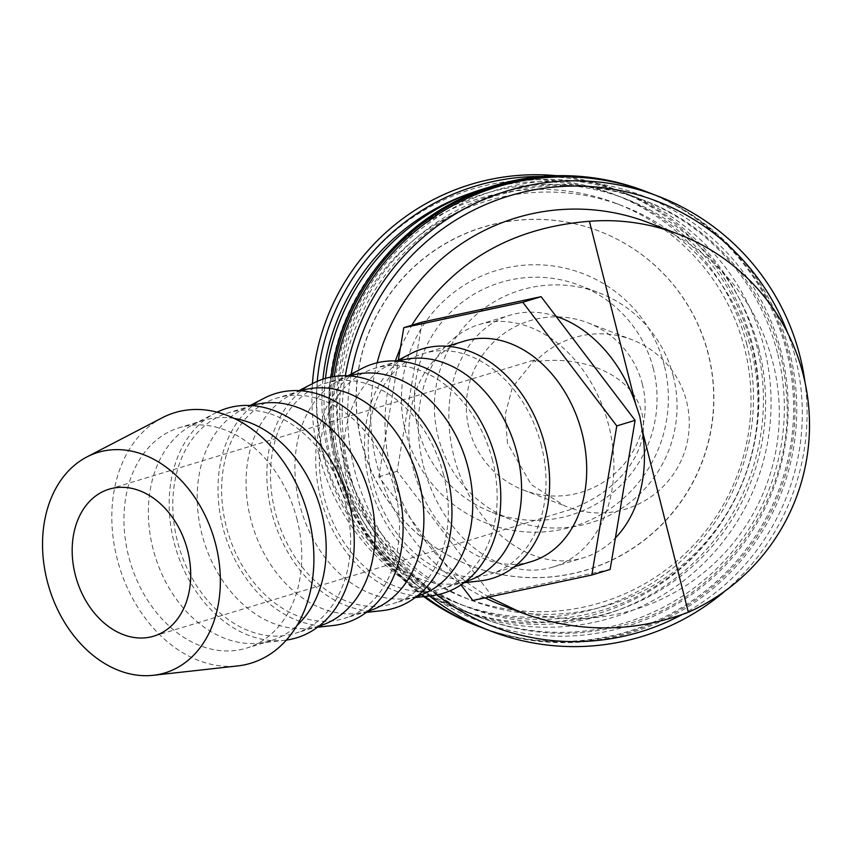 <?xml version="1.0" encoding="UTF-8"?>
<svg xmlns="http://www.w3.org/2000/svg" width="851" height="851" viewBox="0 0 851 851"><rect width="100%" height="100%" fill="white"/><g stroke="black" fill="none" stroke-linecap="round" stroke-linejoin="round"><path stroke-width="0.64" stroke-dasharray="4.25 3.19" d="M480.889 627.293A232.983 232.376 111 0 0 621.411 635.42A232.983 232.376 111 0 0 789.632 352.133A232.983 232.376 111 0 0 647.717 192.209M334.294 376.472A232.983 232.376 111 0 0 338.975 467.369A232.983 232.376 111 0 0 425.032 596.466M312.445 383.652A224.026 223.43 111 0 0 318.763 454.072A224.026 223.43 111 0 0 455.221 607.859A224.026 223.43 111 0 0 683.81 565.894A224.026 223.43 111 0 0 752.082 343.283A224.026 223.43 111 0 0 615.624 189.496A224.026 223.43 111 0 0 556.618 175.7M317.274 381.333A224.026 223.43 111 0 0 323.274 455.806A224.026 223.43 111 0 0 459.731 609.582A224.026 223.43 111 0 0 688.321 567.628A224.026 223.43 111 0 0 756.592 345.006A224.026 223.43 111 0 0 620.134 191.23A224.026 223.43 111 0 0 542.13 176.465M746.784 344.41A218.909 218.324 111 0 0 481.421 186.518A218.909 218.324 111 0 0 323.369 452.679A218.909 218.324 111 0 0 588.732 610.571A218.909 218.324 111 0 0 746.784 344.41M345.346 375.748A232.983 232.376 111 0 0 349.293 471.326A232.983 232.376 111 0 0 429.574 595.966M681.768 614.741A227.866 227.27 111 0 0 795.345 357.494A227.866 227.27 111 0 0 787.622 332.901M351.197 374.068A227.866 227.27 111 0 0 354.601 470.188A227.866 227.27 111 0 0 436.723 594.913M332.422 376.77A232.983 232.376 111 0 0 337.241 466.699A232.983 232.376 111 0 0 424.298 596.551M480.028 626.964A232.983 232.376 111 0 0 619.677 634.75A232.983 232.376 111 0 0 787.898 351.474A232.983 232.376 111 0 0 646.845 191.879M477.773 626.102A232.983 232.376 111 0 0 715.5 582.456A232.983 232.376 111 0 0 786.515 350.942A232.983 232.376 111 0 0 644.59 191.007M330.922 377.057A232.983 232.376 111 0 0 335.858 466.167A232.983 232.376 111 0 0 423.713 596.615M781.207 352.069A227.866 227.27 111 0 0 504.983 187.709A227.866 227.27 111 0 0 340.464 464.763A227.866 227.27 111 0 0 616.688 629.134A227.866 227.27 111 0 0 781.207 352.069M325.497 378.376A224.026 223.43 111 0 0 330.901 458.732A224.026 223.43 111 0 0 467.359 612.507A224.026 223.43 111 0 0 695.948 570.553A224.026 223.43 111 0 0 764.23 347.931A224.026 223.43 111 0 0 627.772 194.156A224.026 223.43 111 0 0 488.57 187.433M777.495 353.027A224.026 223.43 111 0 0 641.037 199.24A224.026 223.43 111 0 0 412.458 241.205A224.026 223.43 111 0 0 344.176 463.816A224.026 223.43 111 0 0 480.634 617.592A224.026 223.43 111 0 0 709.223 575.638A224.026 223.43 111 0 0 777.495 353.027M758.932 349.07A218.909 218.324 111 0 0 493.569 191.167A218.909 218.324 111 0 0 335.507 457.327A218.909 218.324 111 0 0 600.87 615.23A218.909 218.324 111 0 0 758.932 349.07M744.561 348.304A211.229 210.665 111 0 0 615.901 203.315A211.229 210.665 111 0 0 400.374 242.875A211.229 210.665 111 0 0 335.996 452.775A211.229 210.665 111 0 0 464.657 597.764A211.229 210.665 111 0 0 680.183 558.203A211.229 210.665 111 0 0 744.561 348.304M751.497 350.963A211.229 210.665 111 0 0 622.836 205.974A211.229 210.665 111 0 0 407.321 245.535A211.229 210.665 111 0 0 342.942 455.434A211.229 210.665 111 0 0 471.603 600.423A211.229 210.665 111 0 0 687.119 560.862A211.229 210.665 111 0 0 751.497 350.963M322.965 379.152A218.909 218.324 111 0 0 328.571 454.668A218.909 218.324 111 0 0 593.934 612.571A218.909 218.324 111 0 0 751.986 346.41A218.909 218.324 111 0 0 468.858 193.868M162.243 417.777A130.926 97.822 -106.9 0 0 117.044 558.416A130.926 97.822 -106.9 0 0 237.642 665.929M234.089 418.384A115.215 86.079 -106.9 0 0 203.793 420.266A115.215 86.079 -106.9 0 0 192.741 424.777A115.215 86.079 -106.9 0 0 152.967 548.533A115.215 86.079 -106.9 0 0 259.087 643.143A115.215 86.079 -106.9 0 0 270.778 640.75A115.215 86.079 -106.9 0 0 297.01 625.464M297.169 519.897A115.215 86.079 -106.9 0 0 179.37 427.691A115.215 86.079 -106.9 0 0 128.544 555.958A115.215 86.079 -106.9 0 0 246.354 648.164A115.215 86.079 -106.9 0 0 297.169 519.897M217.09 412.15A119.927 89.6 -106.9 0 0 215.346 413.033A119.927 89.6 -106.9 0 0 173.944 541.853A119.927 89.6 -106.9 0 0 284.404 640.335A119.927 89.6 -106.9 0 0 286.351 640.09M252.63 405.427A115.215 86.079 -106.9 0 0 241.588 409.937A115.215 86.079 -106.9 0 0 201.815 533.694A115.215 86.079 -106.9 0 0 307.934 628.304A115.215 86.079 -106.9 0 0 319.625 625.9M346.017 505.058A115.215 86.079 -106.9 0 0 228.217 412.852A115.215 86.079 -106.9 0 0 177.391 541.119A115.215 86.079 -106.9 0 0 295.201 633.325A115.215 86.079 -106.9 0 0 346.017 505.058M264.193 398.194A119.927 89.6 -106.9 0 0 222.792 527.014A119.927 89.6 -106.9 0 0 333.252 625.496M301.477 390.588A115.215 86.079 -106.9 0 0 290.436 395.098A115.215 86.079 -106.9 0 0 250.662 518.855A115.215 86.079 -106.9 0 0 356.782 613.465A115.215 86.079 -106.9 0 0 368.472 611.061M394.864 490.219A115.215 86.079 -106.9 0 0 277.054 398.013A115.215 86.079 -106.9 0 0 226.238 526.28A115.215 86.079 -106.9 0 0 344.049 618.486A115.215 86.079 -106.9 0 0 394.864 490.219M313.04 383.354A119.927 89.6 -106.9 0 0 271.639 512.174A119.927 89.6 -106.9 0 0 382.099 610.656M350.325 375.748A115.215 86.079 -106.9 0 0 339.283 380.259A115.215 86.079 -106.9 0 0 299.509 504.015A115.215 86.079 -106.9 0 0 405.629 598.625A115.215 86.079 -106.9 0 0 417.32 596.221M443.711 475.379A115.215 86.079 -106.9 0 0 325.901 383.173A115.215 86.079 -106.9 0 0 275.086 511.43A115.215 86.079 -106.9 0 0 392.896 603.646A115.215 86.079 -106.9 0 0 443.711 475.379M361.888 368.504A119.927 89.6 -106.9 0 0 320.487 497.335A119.927 89.6 -106.9 0 0 430.946 595.806M399.172 360.909A115.215 86.079 -106.9 0 0 388.13 365.419A115.215 86.079 -106.9 0 0 348.357 489.176A115.215 86.079 -106.9 0 0 454.477 583.775A115.215 86.079 -106.9 0 0 466.167 581.382M492.559 460.54A115.215 86.079 -106.9 0 0 374.748 368.323A115.215 86.079 -106.9 0 0 323.933 496.59A115.215 86.079 -106.9 0 0 441.743 588.796A115.215 86.079 -106.9 0 0 492.559 460.54M410.725 353.665A119.927 89.6 -106.9 0 0 369.334 482.485A119.927 89.6 -106.9 0 0 479.794 580.967M464.306 341.123A115.215 86.079 -106.9 0 0 413.49 469.38A115.215 86.079 -106.9 0 0 531.29 561.596M541.406 445.69A115.215 86.079 -106.9 0 0 423.596 353.484A115.215 86.079 -106.9 0 0 372.781 481.751A115.215 86.079 -106.9 0 0 490.591 573.957A115.215 86.079 -106.9 0 0 541.406 445.69M423.373 465.625A126.735 94.684 -106.9 0 0 552.959 567.053A126.735 94.684 -106.9 0 0 608.859 425.957A126.735 94.684 -106.9 0 0 479.273 324.529A126.735 94.684 -106.9 0 0 423.373 465.625M556.033 316.317A126.735 94.684 -106.9 0 0 509.802 315.253A126.735 94.684 -106.9 0 0 453.902 456.349A126.735 94.684 -106.9 0 0 583.488 557.777A126.735 94.684 -106.9 0 0 615.401 537.97M361.579 442.797A179.221 178.753 -69 0 1 599.072 231.132A179.221 178.753 -69 0 1 653.611 532.247A179.221 178.753 -69 0 1 361.579 442.797M708.404 354.229A179.221 178.753 111 0 0 416.373 264.767A179.221 178.753 111 0 0 470.911 565.883A179.221 178.753 111 0 0 708.404 354.229M485.038 597.859A204.825 204.283 -69 0 1 376.887 464.486A204.825 204.283 -69 0 1 377.163 362.781M648.302 222.59A204.825 204.283 -69 0 1 773.059 363.196A204.825 204.283 -69 0 1 710.638 566.723A204.825 204.283 -69 0 1 501.643 605.093M488.772 597.062C438.233 566.606 405.587 524.205 390.822 469.837C381.78 433.074 383.28 396.768 395.332 360.93M400.449 347.655L411.788 325.252M642.388 384.301A89.61 89.376 111 0 0 496.367 339.57A89.61 89.376 111 0 0 523.642 490.133A89.61 89.376 111 0 0 642.388 384.301M507.483 443.35L505.249 414.331L512.419 387.439L534.439 359.952L535.066 361.781C585.882 354.282 633.591 377.036 641.771 412.671C651.526 447.892 620.422 490.814 572.223 508.621L564.628 505.845L531.215 484.559L507.483 443.35M572.223 508.621A89.61 89.376 111 0 0 686.534 401.225A89.61 89.376 111 0 0 535.066 361.781M653.345 368.717A121.619 121.289 111 0 0 455.179 308.019A121.619 121.289 111 0 0 492.186 512.345A121.619 121.289 111 0 0 653.345 368.717M673.332 376.387A121.619 121.289 111 0 0 475.166 315.689A121.619 121.289 111 0 0 512.185 520.014A121.619 121.289 111 0 0 673.332 376.387M664.28 365.398A133.777 133.426 111 0 0 502.122 268.905A133.777 133.426 111 0 0 405.523 431.563A133.777 133.426 111 0 0 567.691 528.056A133.777 133.426 111 0 0 664.28 365.398M422.107 322.114L397.13 471.231L491.133 594.902L610.124 569.457M460.965 584.871L378.812 476.805L398.364 360.101M472.816 600.476L491.133 594.902M378.812 476.805L397.13 471.231M725.031 591.03A232.983 232.376 111 0 0 805.025 382.397M508.568 192.432C554.427 181.061 599.444 183.667 643.643 200.24C720.765 228.898 777.952 303.509 785.696 385.62C799.153 492.835 723.382 601.827 618.305 626.4C572.457 637.771 527.429 635.176 483.23 618.592C406.118 589.934 348.931 515.323 341.177 433.223C327.72 325.997 403.502 217.005 508.568 192.432M615.624 189.496L620.134 191.23M627.772 194.156L641.037 199.24M615.901 203.315L622.836 205.974M203.793 420.266L179.37 427.691M192.741 424.777L215.346 413.033M252.013 405.619L228.217 412.852M241.588 409.937L250.12 405.501M300.86 390.779L277.054 398.013M290.436 395.098L298.967 390.662M349.708 375.94L325.901 383.173M339.283 380.259L347.814 375.823M398.555 361.09L374.748 368.323M388.13 365.419L396.662 360.984M447.403 346.251L423.596 353.484M552.959 567.053L583.488 557.777M587.796 322.784L631.942 339.719M579.265 285.245L599.253 292.904M109.119 489.176L534.439 359.941M153.776 636.154L572.946 508.802M492.186 512.345L512.185 520.014M523.642 490.133L564.628 505.845M479.273 324.529L509.802 315.253M514.387 566.723L490.591 573.957M454.477 583.775L464.04 582.722M465.54 581.573L441.743 588.796M405.629 598.625L415.192 597.562M416.692 596.413L392.896 603.646M356.782 613.465L366.345 612.401M367.845 611.252L344.049 618.486M307.934 628.304L317.497 627.24M319.008 626.091L295.201 633.325M259.087 643.143L284.404 640.335M270.778 640.75L246.354 648.164M464.657 597.764L471.603 600.423M467.359 612.507L480.634 617.592M455.221 607.859L459.731 609.582"/><path stroke-width="1.28" d="M805.025 382.397A232.983 232.376 111 0 0 799.951 356.09A232.983 232.376 111 0 0 658.036 196.166L647.717 192.209A232.983 232.376 111 0 0 507.207 184.082A232.983 232.376 111 0 0 334.294 376.472M425.032 596.466A232.983 232.376 111 0 0 480.889 627.293L491.218 631.251A232.983 232.376 111 0 0 725.031 591.03M556.618 175.7A224.026 223.43 111 0 0 312.445 383.652M542.13 176.465A224.026 223.43 111 0 0 317.274 381.333M658.036 196.166A232.983 232.376 111 0 0 345.346 375.748M787.622 332.901A227.866 227.27 111 0 0 554.065 187.06A227.866 227.27 111 0 0 351.197 374.068M424.298 596.551A232.983 232.376 111 0 0 479.156 626.634A232.983 232.376 111 0 0 480.028 626.964M646.845 191.879A232.983 232.376 111 0 0 645.983 191.539A232.983 232.376 111 0 0 505.473 183.412A232.983 232.376 111 0 0 332.422 376.77M645.983 191.539L644.59 191.007A232.983 232.376 111 0 0 330.922 377.057M488.57 187.433A224.026 223.43 111 0 0 325.497 378.376M468.858 193.868A218.909 218.324 111 0 0 322.965 379.152M153.254 675.3L237.642 665.929A130.926 97.822 -106.9 0 0 308.668 517.44A130.926 97.822 -106.9 0 0 162.243 417.777L86.908 456.934A115.215 86.079 -106.9 0 0 47.135 580.69A115.215 86.079 -106.9 0 0 153.254 675.3A115.215 86.079 -106.9 0 0 215.76 544.64A115.215 86.079 -106.9 0 0 86.908 456.934M297.01 625.464A115.215 86.079 -106.9 0 0 321.593 512.483A115.215 86.079 -106.9 0 0 234.089 418.384M286.351 640.09A119.927 89.6 -106.9 0 0 349.463 504.324A119.927 89.6 -106.9 0 0 217.09 412.15M319.008 626.091L319.625 625.9A115.215 86.079 -106.9 0 0 370.44 497.633A115.215 86.079 -106.9 0 0 252.63 405.427L252.013 405.619M317.497 627.24L333.252 625.496A119.927 89.6 -106.9 0 0 398.311 489.485A119.927 89.6 -106.9 0 0 264.193 398.194L250.12 405.501M367.845 611.252L368.472 611.061A115.215 86.079 -106.9 0 0 419.288 482.794A115.215 86.079 -106.9 0 0 301.477 390.588L300.86 390.779M366.345 612.401L382.099 610.656A119.927 89.6 -106.9 0 0 447.158 474.635A119.927 89.6 -106.9 0 0 313.04 383.354L298.967 390.662M416.692 596.413L417.32 596.221A115.215 86.079 -106.9 0 0 468.135 467.954A115.215 86.079 -106.9 0 0 350.325 375.748L349.708 375.94M415.192 597.562L430.946 595.806A119.927 89.6 -106.9 0 0 496.005 459.795A119.927 89.6 -106.9 0 0 361.888 368.504L347.814 375.823M465.54 581.573L466.167 581.382A115.215 86.079 -106.9 0 0 516.982 453.115A115.215 86.079 -106.9 0 0 399.172 360.909L398.555 361.09M464.04 582.722L479.794 580.967A119.927 89.6 -106.9 0 0 544.853 444.956A119.927 89.6 -106.9 0 0 410.725 353.665L396.662 360.984M514.387 566.723L531.29 561.596A115.215 86.079 -106.9 0 0 582.105 433.329A115.215 86.079 -106.9 0 0 464.306 341.123L447.403 346.251M615.401 537.97A126.735 94.684 -106.9 0 0 642.122 429.638L639.824 416.543L635.633 403.948A126.735 94.684 -106.9 0 0 556.033 316.317M377.163 362.781A204.825 204.283 -69 0 1 648.302 222.59L678.481 234.163A204.825 204.283 111 0 0 589.413 221.292L635.633 403.948M395.332 360.93L400.449 347.655M411.788 325.252C451.807 262.193 511.004 227.547 589.413 221.292M642.122 429.638L688.342 612.284A204.825 204.283 111 0 0 803.248 374.759A204.825 204.283 111 0 0 678.481 234.163M75.239 574.68A76.813 57.389 73.1 0 1 109.119 489.176A76.813 57.389 73.1 0 1 187.656 550.65A76.813 57.389 73.1 0 1 153.776 636.154A76.813 57.389 73.1 0 1 75.239 574.68M688.342 612.284C632.942 632.984 577.318 633.123 521.45 612.688L488.772 597.062M521.45 612.688L501.643 605.093A204.825 204.283 -69 0 1 485.038 597.859M591.807 575.031L610.124 569.457L635.101 420.341L541.098 296.669L422.107 322.114L403.789 327.688L522.78 302.243L616.784 425.915L591.807 575.031L472.816 600.476L460.965 584.871M398.364 360.101L403.789 327.688M616.784 425.915L635.101 420.341M522.78 302.243L541.098 296.669M423.713 596.615A232.983 232.376 111 0 0 477.773 626.102L479.156 626.634M429.574 595.966A232.983 232.376 111 0 0 491.218 631.251M436.723 594.913A227.866 227.27 111 0 0 681.768 614.741"/></g></svg>
